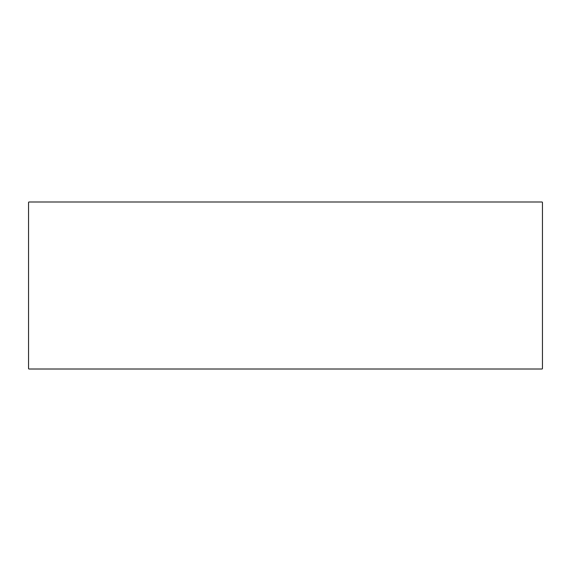 <?xml version="1.0" encoding="UTF-8"?>
<svg xmlns="http://www.w3.org/2000/svg" width="571" height="571" viewBox="0 0 571 571"><rect width="100%" height="100%" fill="white"/><g stroke="black" fill="none" stroke-linecap="round" stroke-linejoin="round"><path stroke-width="0.86" d="M28.55 202.505A0.514 0.514 0 0 1 29.064 201.991L541.936 201.991A0.514 0.514 0 0 1 542.45 202.505L542.45 368.495A0.514 0.514 0 0 1 541.936 369.009L29.064 369.009A0.514 0.514 0 0 1 28.55 368.495L28.55 202.505"/></g></svg>
